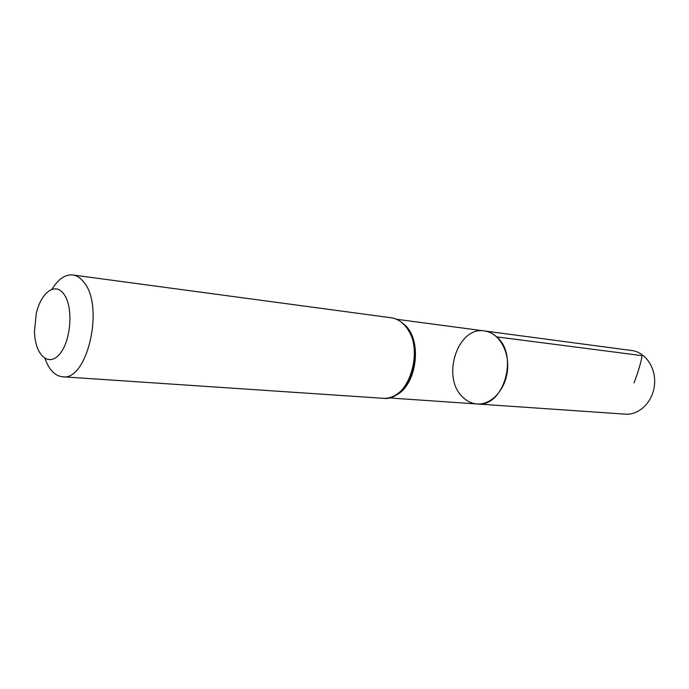 <?xml version="1.0" encoding="UTF-8"?>
<svg xmlns="http://www.w3.org/2000/svg" width="689" height="689" viewBox="0 0 689 689"><rect width="100%" height="100%" fill="white"/><g stroke="black" fill="none" stroke-linecap="round" stroke-linejoin="round"><path stroke-width="1.03" d="M496.7 336.869C519.205 355.179 503.495 407.871 477.115 403.969C491.326 405.149 505.614 389.595 507.483 370.148C509.533 350.735 498.621 332.632 484.47 330.953C488.94 331.573 493.023 333.545 496.7 336.869L642.174 355.662C640.624 363.835 637.902 372.913 634.018 382.895M63.948 294.246C73.525 306.932 71.156 340.762 59.736 353.965C48.506 367.745 34.812 354.706 34.467 331.392L36.241 313.831C40.746 292.558 55.404 281.586 63.948 294.246M51.976 289.328C58.212 279.088 65.154 274.3 72.784 274.963C76.953 275.548 80.699 278.046 84.024 282.447C104.642 306.683 87.167 381.517 62.535 376.771C54.922 375.901 49.083 369.821 45.009 358.547M462.775 397.148C466.961 401.265 471.741 403.539 477.115 403.969L625.379 414.149C639.22 415.269 652.888 401.833 654.498 384.953C656.29 368.09 645.567 352.2 631.779 350.537L484.47 330.953C457.539 325.966 441.029 377.581 462.775 397.148M394.452 395.813C416.354 387.683 423.244 341.167 404.848 325.01L401.842 322.469M399.043 392.876C416.793 380.362 420.643 342.063 405.752 326.267M397.734 393.85C416.957 381.982 421.125 340.512 404.658 325.053M382.981 398.285C409.877 402.419 426.388 344.078 403.496 324.14C399.766 320.523 395.632 318.396 391.085 317.767C405.855 319.524 417.095 339.367 414.83 360.821C412.771 382.3 397.803 399.508 382.981 398.285L62.535 376.771M388.57 397.897L477.115 403.969M396.485 319.257L484.47 330.953M405.296 325.751C420.876 340.874 416.776 381.577 398.5 393.29M72.784 274.963L391.085 317.767"/></g></svg>
